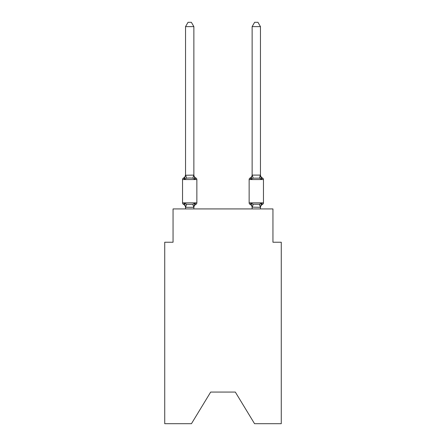 <?xml version="1.0" encoding="UTF-8"?>
<svg xmlns="http://www.w3.org/2000/svg" width="446" height="446" viewBox="0 0 446 446"><rect width="100%" height="100%" fill="white"/><g stroke="black" fill="none" stroke-linecap="round" stroke-linejoin="round"><path stroke-width="0.67" d="M235.321 392.067L254.549 423.7L281.27 423.7L281.27 242.228L272.946 242.228L272.946 208.934L173.054 208.934L173.054 242.228L164.73 242.228L164.73 423.7L191.451 423.7L210.679 392.067L235.321 392.067L210.679 392.067M260.458 207.646L260.458 207.646A3.663 3.663 0 0 1 262.521 204.352L262.047 204.123L262.521 204.352A1.667 1.667 0 0 0 263.458 202.858A1.667 1.667 0 0 1 262.521 204.352A1.667 1.667 0 0 0 263.458 202.858A1.667 1.667 0 0 1 262.521 204.352L262.047 204.123L262.521 204.352A1.667 1.667 0 0 0 263.458 202.858A1.667 1.667 0 0 1 262.521 204.352A1.667 1.667 0 0 0 263.458 202.858A1.667 1.667 0 0 1 262.521 204.352L262.047 204.123L262.521 204.352A1.667 1.667 0 0 0 263.458 202.858A1.667 1.667 0 0 1 262.521 204.352A1.667 1.667 0 0 0 263.458 202.858A1.667 1.667 0 0 1 262.521 204.352L262.047 204.123L262.521 204.352A1.667 1.667 0 0 0 263.458 202.858A1.667 1.667 0 0 1 262.521 204.352A1.667 1.667 0 0 0 263.458 202.858A1.667 1.667 0 0 1 262.521 204.352L261.501 203.181L262.521 204.352A1.667 1.667 0 0 0 263.458 202.858L263.458 179.548L249.141 179.548L249.141 202.858A1.667 1.667 0 0 0 250.072 204.352L251.092 203.181L250.072 204.352A3.663 3.663 0 0 1 252.135 207.646L252.135 207.156L252.135 207.646A3.663 3.663 0 0 0 250.072 204.352L251.092 203.181L250.072 204.352A3.663 3.663 0 0 1 252.135 207.646A3.663 3.663 0 0 0 250.072 204.352A3.663 3.663 0 0 1 252.135 207.646A3.663 3.663 0 0 0 250.072 204.352L251.092 203.181L250.072 204.352A3.663 3.663 0 0 1 252.135 207.646A3.663 3.663 0 0 0 250.072 204.352L251.092 203.181L250.072 204.352A3.663 3.663 0 0 1 252.135 207.646M251.483 177.904L251.092 179.22L250.072 178.049L251.092 179.22L251.483 177.904L251.092 179.22L251.483 177.904L251.092 179.22L251.483 177.904L251.092 179.22L251.483 177.904L251.092 179.22L250.072 178.049L251.092 179.22L253.172 178.149L259.421 178.149L261.501 179.22L262.521 178.049L261.501 179.22L260.631 176.499L261.501 179.22L262.521 178.049L261.501 179.22L260.631 176.499L261.501 179.22L262.521 178.049L261.501 179.22L260.631 176.499L261.501 179.22L262.521 178.049L261.501 179.22L262.521 178.049L261.501 179.22L260.631 176.499L261.501 179.22L262.521 178.049A1.667 1.667 0 0 1 263.458 179.548M252.135 207.306L251.092 203.181L250.072 204.352L251.092 203.181L253.172 204.251L259.421 204.251L261.501 203.181L260.458 207.306L252.135 207.156L252.135 208.934M193.865 207.646A3.663 3.663 0 0 1 195.928 204.352L194.908 203.181L195.928 204.352L194.908 203.181L193.798 207.323L185.542 207.306L184.499 203.181L183.479 204.352A1.667 1.667 0 0 1 182.542 202.858A1.667 1.667 0 0 0 183.479 204.352L184.499 203.181L183.479 204.352A1.667 1.667 0 0 1 182.542 202.858A1.667 1.667 0 0 0 183.479 204.352L184.499 203.181L183.479 204.352A1.667 1.667 0 0 1 182.542 202.858A1.667 1.667 0 0 0 183.479 204.352L184.499 203.181L183.479 204.352A1.667 1.667 0 0 1 182.542 202.858A1.667 1.667 0 0 0 183.479 204.352L184.499 203.181L183.479 204.352A1.667 1.667 0 0 1 182.542 202.858A1.667 1.667 0 0 0 183.479 204.352L184.499 203.181L183.479 204.352A1.667 1.667 0 0 1 182.542 202.858A1.667 1.667 0 0 0 183.479 204.352L184.499 203.181L183.479 204.352A1.667 1.667 0 0 1 182.542 202.858A1.667 1.667 0 0 0 183.479 204.352L184.499 203.181L183.479 204.352A1.667 1.667 0 0 1 182.542 202.858A1.667 1.667 0 0 0 183.479 204.352L184.499 203.181L183.479 204.352A1.667 1.667 0 0 1 182.542 202.858A1.667 1.667 0 0 0 183.479 204.352L184.499 203.181L186.579 204.251L189.701 204.419L192.828 204.251L194.908 203.181L195.928 204.352A1.667 1.667 0 0 0 196.859 202.858L196.859 179.548A1.667 1.667 0 0 0 195.928 178.049L194.908 179.22L195.928 178.049A1.667 1.667 0 0 1 196.859 179.548A1.667 1.667 0 0 0 195.928 178.049L194.908 179.22L195.928 178.049A1.667 1.667 0 0 1 196.859 179.548A1.667 1.667 0 0 0 195.928 178.049A1.667 1.667 0 0 1 196.859 179.548A1.667 1.667 0 0 0 195.928 178.049L194.908 179.22L195.928 178.049A1.667 1.667 0 0 1 196.859 179.548A1.667 1.667 0 0 0 195.928 178.049L194.908 179.22L195.928 178.049A1.667 1.667 0 0 1 196.859 179.548L182.542 179.548A1.667 1.667 0 0 1 183.479 178.049L184.499 179.22L183.479 178.049L183.953 178.277M193.865 26.626L185.542 26.626L188.039 22.3L191.367 22.3L193.865 26.626L193.865 175.25L194.908 179.22L195.928 178.049A3.663 3.663 0 0 1 193.865 174.754M185.542 207.156L185.542 207.646A3.663 3.663 0 0 0 183.479 204.352M193.865 207.156L194.255 205.193M194.908 179.22L192.828 178.149L189.701 177.982L186.579 178.149L184.499 179.22L183.479 178.049A3.663 3.663 0 0 0 185.542 174.754L185.542 175.25L193.865 175.1M184.499 179.22L183.479 178.049L184.499 179.22L183.479 178.049L184.499 179.22L183.479 178.049L184.499 179.22L185.542 174.754M252.135 175.1L260.458 175.1L260.458 26.626L252.135 26.626L252.135 175.25L251.092 179.22L250.072 178.049L250.552 178.277M252.135 174.754A3.663 3.663 0 0 1 250.072 178.049L251.092 179.22L250.072 178.049A1.667 1.667 0 0 0 249.141 179.548M182.542 179.548L182.542 202.858L196.859 202.858M185.542 26.626L185.542 175.1M193.865 208.934L193.865 207.306M185.542 208.934L185.542 207.306M260.458 175.1L260.458 174.754A3.663 3.663 0 0 0 262.521 178.049M260.458 208.934L260.458 207.306M251.092 203.181L250.072 204.352M260.458 175.25L261.501 179.22L260.631 176.499M252.135 26.626L254.633 22.3L257.961 22.3L260.458 26.626M186.579 204.251L185.608 207.323M192.828 204.251L193.798 207.323M185.608 175.077L186.579 178.149M193.798 175.077L192.828 178.149M249.141 202.858L263.458 202.858M260.392 207.323L259.421 204.251M252.202 207.323L253.172 204.251M259.421 178.149L260.392 175.077M253.172 178.149L252.202 175.077"/></g></svg>
